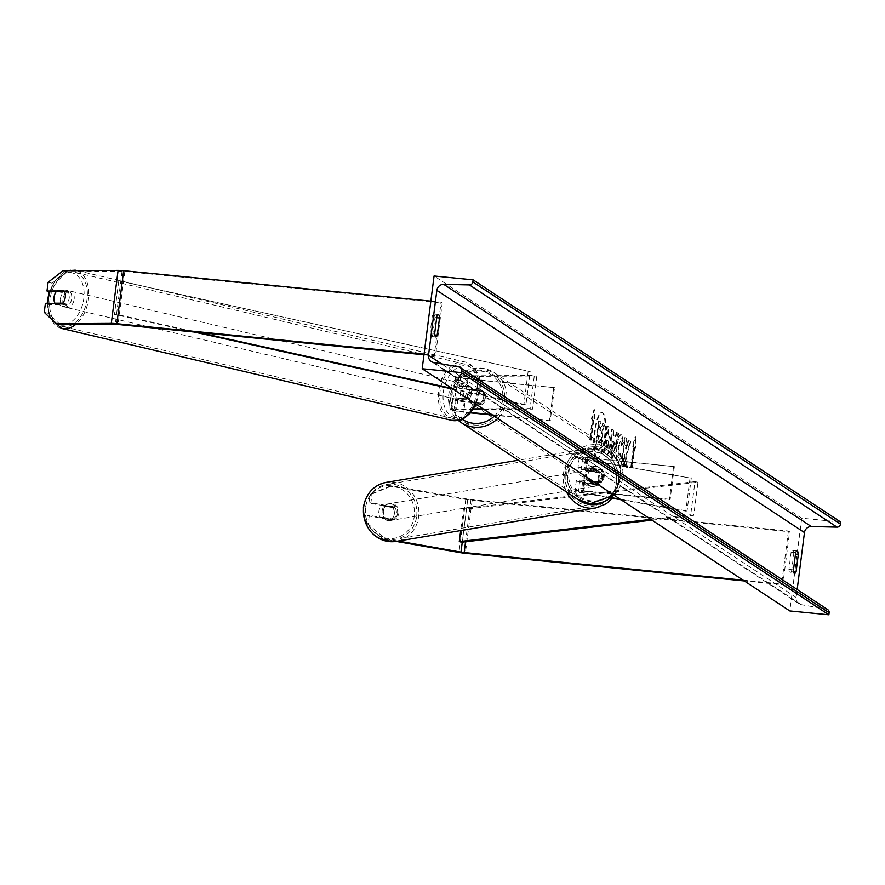<?xml version="1.0" encoding="UTF-8"?>
<svg xmlns="http://www.w3.org/2000/svg" width="885" height="885" viewBox="0 0 885 885"><rect width="100%" height="100%" fill="white"/><g stroke="black" fill="none" stroke-linecap="round" stroke-linejoin="round"><path stroke-width="0.66" stroke-dasharray="4.42 3.32" d="M470.477 386.668A8.407 5.52 103.3 0 1 471.639 392.951A8.407 5.52 103.3 0 1 468.862 399.257L457.866 399.323A6.726 0.796 -172.7 0 0 456.14 399.633A6.726 0.796 -172.7 0 0 464.282 401.458L479.98 403.018A8.407 8.12 -56.6 0 0 481.595 390.429L465.897 388.869A6.726 0.796 7.3 0 1 457.744 387.044A6.726 0.796 7.3 0 1 459.481 386.734L470.477 386.668L457.014 386.159A10.089 1.195 7.3 0 0 454.414 386.623A10.089 1.195 7.3 0 0 466.627 389.356L482.325 390.916A8.407 8.12 123.4 0 1 480.721 403.505L465.012 401.945L463.696 412.211A10.089 1.195 7.3 0 1 451.483 409.478A10.089 1.195 7.3 0 1 454.082 409.014L473.475 408.892M465.012 401.945A10.089 1.195 -172.7 0 1 452.799 399.212A10.089 1.195 -172.7 0 1 455.399 398.748L466.395 398.681A8.407 5.52 -76.7 0 0 469.161 392.376A8.407 5.52 -76.7 0 0 468.01 386.092M492.514 415.065L550.271 420.795L554.508 387.663L467.944 379.09A10.089 1.195 7.3 0 1 455.731 376.346A10.089 1.195 7.3 0 1 458.33 375.893L534.341 375.428L530.104 408.549L483.055 408.837M554.508 387.663L467.203 378.603A6.726 0.796 7.3 0 1 459.061 376.778A6.726 0.796 7.3 0 1 460.797 376.468L536.819 376.003L534.341 375.428M470.798 412.51L462.966 411.724A6.726 0.796 7.3 0 1 454.824 409.91A6.726 0.796 7.3 0 1 456.56 409.6L473.077 409.49M550.271 420.795L491.772 414.578M470.477 412.886L463.696 412.211M536.819 376.003L532.571 409.135L530.104 408.549M483.951 409.434L532.571 409.135M553.778 387.176L549.53 420.309M481.595 390.429L482.325 390.916M468.862 399.257L466.395 398.681M479.98 403.018L480.721 403.505M60.191 324.662L48.199 313.268L49.317 304.54L66.43 304.429A8.407 5.52 -76.7 0 0 69.196 298.123A8.407 5.52 -76.7 0 0 68.045 291.84L64.096 290.911M48.1 282.282L52.049 283.211L50.932 291.95M52.049 283.211L66.983 271.662L122.041 271.319A5.376 0.642 7.3 0 1 124.818 271.474L442.257 302.935L435.464 355.936L434.292 355.162L424.059 354.144M66.983 271.662L63.034 270.733M423.97 354.797L435.464 355.936M430.851 301.143L441.084 302.161L434.292 355.162M442.257 302.935L441.084 302.161M68.045 291.84L56.032 291.917M48.199 313.268L44.25 312.339M49.317 304.54L45.367 303.599M66.43 304.429L62.481 303.5M369.299 515.347L367.275 515.689L366.158 524.418L383.205 539.142L385.229 538.799L368.182 524.075L369.299 515.347L392.84 519.484L390.816 519.816A8.407 7.777 80.5 0 0 394.323 513.997A8.407 7.777 80.5 0 0 392.431 507.227L368.89 503.1L370.007 494.361L372.032 494.029L370.903 502.757L368.89 503.1M392.84 519.484A8.407 7.777 80.5 0 0 396.347 513.654A8.407 7.777 80.5 0 0 394.456 506.895L370.903 502.757M372.032 494.029L392.022 485.799L467.778 499.107A5.376 0.642 -172.7 0 0 470.975 499.538L788.413 531L789.597 531.774L782.805 584.775L744.296 580.958M392.022 485.799L389.997 486.142L465.753 499.439A10.764 1.272 -172.7 0 0 472.159 500.313L789.597 531.774M743.123 580.184L781.632 584L782.805 584.775M788.413 531L781.632 584M385.229 538.799L398.117 541.067M368.182 524.075L366.158 524.418M367.275 515.689L390.816 519.816M389.997 486.142L370.007 494.361M383.205 539.142L396.093 541.399A29.935 27.678 -99.5 0 0 418.638 516.707A29.935 27.678 -99.5 0 0 386.214 482.358M394.456 506.895L392.431 507.227M598.924 484.947L583.801 482.292A6.726 0.796 7.3 0 1 579.664 481.02A6.726 0.796 7.3 0 1 584.863 480.898L600.561 482.458A8.407 8.12 -56.6 0 0 602.176 469.869L586.478 468.32A6.726 0.796 -172.7 0 0 581.268 468.43A6.726 0.796 -172.7 0 0 585.416 469.703L600.539 472.358A8.407 7.777 -99.5 0 1 602.431 479.128A8.407 7.777 -99.5 0 1 598.924 484.947L597.663 485.157A8.407 7.777 80.5 0 0 601.169 479.338A8.407 7.777 80.5 0 0 599.278 472.579L584.155 469.924A10.089 1.195 -172.7 0 1 577.938 467.999A10.089 1.195 -172.7 0 1 585.737 467.833L601.435 469.382A8.407 8.12 123.4 0 1 599.831 481.971L584.122 480.422L582.806 490.688A10.089 1.195 -172.7 0 0 575.007 490.854A10.089 1.195 -172.7 0 0 581.224 492.779L610.716 497.956M690.057 478.011L586.733 459.437A6.726 0.796 -172.7 0 1 582.584 458.165A6.726 0.796 -172.7 0 1 587.795 458.043L674.359 466.627L587.054 457.556A10.089 1.195 -172.7 0 0 579.255 457.733A10.089 1.195 -172.7 0 0 585.472 459.647L690.057 478.011L685.809 511.132L621.071 499.771M673.618 466.141L669.381 499.262L670.111 499.748L583.547 491.175A6.726 0.796 -172.7 0 0 578.347 491.286A6.726 0.796 -172.7 0 0 582.485 492.569L611.181 497.602M669.381 499.262L582.806 490.688M584.122 480.422A10.089 1.195 7.3 0 0 576.323 480.588A10.089 1.195 7.3 0 0 582.54 482.502L597.663 485.157M691.318 477.8L687.07 510.922L685.809 511.132M620.175 499.184L687.07 510.922M674.359 466.627L670.111 499.748M602.176 469.869L601.435 469.382M600.539 472.358L599.278 472.579M600.561 482.458L599.831 481.971M470.621 389.677L482.79 391.38A8.407 8.12 -56.6 0 0 471.495 390.252L470.621 389.677A8.407 8.12 123.4 0 0 469.094 401.602L469.968 402.177A8.407 8.12 -56.6 0 0 481.263 403.306L469.094 401.602M475.909 405.452A8.407 8.12 123.4 0 1 469.304 394.456A8.407 8.12 123.4 0 1 481.595 390.141A8.407 8.12 123.4 0 1 475.909 405.452M593.547 482.956A8.407 8.12 123.4 0 1 586.943 471.959A8.407 8.12 123.4 0 1 599.233 467.645A8.407 8.12 123.4 0 1 593.547 482.956M602.497 470.234L601.612 469.658A8.407 8.12 -56.6 0 0 590.317 468.541L591.202 469.116A8.407 8.12 123.4 0 0 589.675 481.042L588.79 480.466A8.407 8.12 -56.6 0 0 600.085 481.584L600.959 482.159A8.407 8.12 123.4 0 0 602.497 470.234L591.202 469.116M589.675 481.042L600.959 482.159M481.905 390.794A8.407 8.12 123.4 0 1 480.378 402.719M471.495 390.252L482.79 391.38M481.263 403.306L469.968 402.177M600.085 481.584L588.79 480.466M590.317 468.541L601.612 469.658M592.817 482.469A8.407 8.12 123.4 0 1 586.213 471.473A8.407 8.12 123.4 0 1 598.503 467.169A8.407 8.12 123.4 0 1 592.817 482.469M478.763 389.367A8.407 8.12 -56.6 0 0 473.077 404.677A8.407 8.12 -56.6 0 0 485.367 400.363A8.407 8.12 -56.6 0 0 478.763 389.367M474.205 425.01A27.778 26.815 -56.6 0 0 503.034 406.602A27.778 26.815 -56.6 0 0 492.989 374.455A27.778 26.815 -56.6 0 0 481.208 370.284A27.778 26.815 -56.6 0 0 452.379 388.703A27.778 26.815 -56.6 0 0 462.424 420.851A27.778 26.815 -56.6 0 0 474.205 425.01M597.386 446.825A27.778 26.815 123.4 0 1 609.157 450.985A27.778 26.815 123.4 0 1 619.201 483.144A27.778 26.815 123.4 0 1 590.372 501.552A27.778 26.815 123.4 0 1 578.591 497.381A27.778 26.815 123.4 0 1 568.546 465.233A27.778 26.815 123.4 0 1 597.386 446.825M60.445 298.776A8.407 5.52 103.3 0 1 67.99 290.557A8.407 5.52 103.3 0 1 71.674 298.71A8.407 5.52 103.3 0 1 64.129 306.929A8.407 5.52 103.3 0 1 60.445 298.776M60.954 292.338A8.407 5.52 103.3 0 1 66.01 290.092A8.407 5.52 103.3 0 1 68.742 292.293L60.954 292.338L56.507 291.287M64.295 291.242L68.742 292.293M455.476 391.856A8.407 5.52 103.3 0 1 463.01 383.636A8.407 5.52 103.3 0 1 466.694 391.79A8.407 5.52 103.3 0 1 459.16 400.009A8.407 5.52 103.3 0 1 455.476 391.856M467.722 386.302L459.934 386.347A8.407 5.52 103.3 0 1 464.99 384.101A8.407 5.52 103.3 0 1 467.722 386.302L470.676 386.999A8.407 5.52 103.3 0 1 471.639 392.951A8.407 5.52 103.3 0 1 469.15 398.925L466.185 398.228A8.407 5.52 103.3 0 1 461.129 400.474A8.407 5.52 103.3 0 1 458.408 398.272L466.185 398.228M459.934 386.347L462.888 387.055A8.407 5.52 103.3 0 0 460.41 393.017A8.407 5.52 103.3 0 0 461.362 398.969L458.408 398.272M461.362 398.969L469.15 398.925M470.676 386.999L462.888 387.055M67.216 304.219A8.407 5.52 103.3 0 1 62.16 306.453A8.407 5.52 103.3 0 1 59.428 304.263L67.216 304.219L62.769 303.168M56.352 303.533L59.428 304.263M453.009 391.281A8.407 5.52 103.3 0 1 460.543 383.061A8.407 5.52 103.3 0 1 464.227 391.203A8.407 5.52 103.3 0 1 456.682 399.423A8.407 5.52 103.3 0 1 453.009 391.281M74.141 299.285A8.407 5.52 -76.7 0 0 70.457 291.143A8.407 5.52 -76.7 0 0 62.912 299.351A8.407 5.52 -76.7 0 0 66.596 307.504A8.407 5.52 -76.7 0 0 74.141 299.285M49.991 299.44A27.778 18.242 -76.7 0 0 62.16 326.366A27.778 18.242 -76.7 0 0 87.062 299.207A27.778 18.242 -76.7 0 0 74.904 272.281A27.778 18.242 -76.7 0 0 49.991 299.44M477.148 391.126A27.778 18.242 103.3 0 1 452.246 418.284A27.778 18.242 103.3 0 1 440.077 391.358A27.778 18.242 103.3 0 1 464.99 364.2A27.778 18.242 103.3 0 1 477.148 391.126M596.523 457.534A22.689 5.299 -84.3 0 1 594.255 433.296A22.689 5.299 -84.3 0 1 601.623 412.609A22.689 5.299 -84.3 0 1 602.242 412.841A22.689 5.299 -84.3 0 1 604.51 437.09A22.689 5.299 -84.3 0 1 597.143 457.766A22.689 5.299 -84.3 0 1 596.523 457.534M597.176 457.6A22.689 5.299 -84.3 0 1 594.908 433.362A22.689 5.299 -84.3 0 1 602.276 412.675A22.689 5.299 -84.3 0 1 602.895 412.908A22.689 5.299 -84.3 0 1 605.163 437.157A22.689 5.299 -84.3 0 1 597.795 457.833A22.689 5.299 -84.3 0 1 597.176 457.6M795.493 554.087L793.768 553.922A8.407 1.958 95.7 0 0 792.772 550.514A8.407 1.958 95.7 0 0 792.54 550.426A8.407 1.958 95.7 0 0 791.124 552.174L788.922 569.398A8.407 1.958 95.7 0 0 790.15 572.894A8.407 1.958 95.7 0 0 791.566 571.146L793.768 553.922M436.692 317.704L434.966 317.527L432.765 334.751A8.407 1.958 -84.3 0 1 431.349 336.499A8.407 1.958 -84.3 0 1 430.11 333.014L432.322 315.79A8.407 1.958 -84.3 0 1 433.738 314.031A8.407 1.958 -84.3 0 1 433.971 314.12A8.407 1.958 -84.3 0 1 434.966 317.527M622.94 442.489L620.695 434.635L621.757 434.856C619.832 434.247 618.228 438.152 616.967 446.56L616.956 446.637C616.015 455.189 616.458 460.454 618.294 462.457L617.642 462.39L620.85 458.507L620.164 453.43L618.482 455.687L617.984 447.677L620.297 441.526L621.215 445.62L622.94 442.489L623.593 442.555L621.757 434.856L621.104 434.789C619.179 434.181 617.575 438.086 616.314 446.494L616.303 446.571C615.363 455.122 615.816 460.399 617.642 462.39L620.85 458.507M621.502 458.574L620.816 453.485L619.345 455.83L618.482 455.687L619.135 455.753L618.637 447.744L620.949 441.593L621.867 445.686L621.215 445.62M620.119 441.46L620.949 441.593L620.119 441.46M608.161 434.679L609.123 427.112L607.497 426.039L604.101 452.534L605.971 454.127C607.553 454.99 608.769 452.423 609.61 446.427L609.621 446.35C610.318 439.978 609.876 436.239 608.316 435.143L607.508 434.612L608.482 427.046L606.844 425.973L603.448 452.467L606.623 454.193C608.205 455.056 609.422 452.489 610.263 446.494L610.274 446.416C610.971 440.044 610.528 436.305 608.968 435.21L607.508 434.612M626.016 454.978L626.779 467.844L624.854 466.572L624.202 454.481L622.83 465.233L621.193 464.16L624.589 437.666L626.226 438.739L625.551 448.972L628.295 440.099L630.253 441.394L626.016 454.978L626.668 455.045L627.432 467.911L626.779 467.844M840.75 522.062L801.699 518.19L434.07 275.987M801.699 518.19L789.818 610.949M592.187 419.678L591.302 419.092L593.957 409.633L593.957 420.84L593.072 420.253L590.527 440.133L589.642 439.546L592.187 419.678L592.839 419.733L590.295 439.613L589.642 439.546M635.131 447.965L635.131 436.759L632.476 446.217L633.361 446.803L630.817 466.672L631.702 467.258L634.246 447.379L635.773 448.031L635.773 436.825L635.131 436.759M615.285 436.637L613.006 435.132L613.194 430.154L611.513 429.048L610.606 457.213L612.166 458.242L618.051 433.351L616.314 432.212L615.285 436.637L615.938 436.692L613.006 435.132M827.729 609.621A3.363 3.241 -56.6 0 0 826.546 609.145L801.334 604.687A6.726 6.494 123.4 0 1 796.157 597.486L797.175 589.487M434.668 333.457L430.11 333.014M436.88 316.233L432.322 315.79M434.856 334.961L432.765 334.751M793.48 569.851L788.922 569.398M793.657 571.356L791.566 571.146M795.681 552.627L791.124 552.174M601.634 441.737L601.468 432.71L604.068 424.38L602.176 423.141L599.964 430.398L599.245 429.922L600.273 421.88L598.647 420.806L595.24 447.367L599.233 449.48L598.68 449.259L600.97 447.644L600.318 447.578L601.634 441.737L602.287 441.803L602.121 432.776L604.721 424.446L604.068 424.38M600.97 447.644L602.287 441.803M602.176 423.141L602.829 423.196L600.616 430.464L599.897 429.988L600.926 421.946L599.289 420.873L595.893 447.423L598.68 449.259L600.318 447.578M595.893 447.423L595.24 447.367M599.289 420.873L598.647 420.806M600.926 421.946L600.273 421.88M599.897 429.988L599.245 429.922M600.616 430.464L599.964 430.398M602.829 423.196L604.721 424.446M602.121 432.776L601.468 432.71M590.295 439.613L591.18 440.199L590.527 440.133M592.839 419.733L591.954 419.158L594.598 409.7L594.598 420.906L593.724 420.32L591.18 440.199M593.724 420.32L593.072 420.253M594.598 420.906L593.957 420.84M594.598 409.7L593.957 409.633M591.954 419.158L591.302 419.092M635.773 436.825L633.129 446.283L632.476 446.217M633.129 446.283L634.014 446.87L633.361 446.803M634.014 446.87L631.47 466.738L630.817 466.672M634.246 447.379L634.899 447.445L632.355 467.324L631.47 466.738M632.355 467.324L631.702 467.258M634.899 447.445L635.773 448.031M627.432 467.911L625.507 466.638L624.854 454.547L623.482 465.3L621.845 464.227L625.241 437.721L626.868 438.794L626.204 449.038L628.947 440.166L630.905 441.46L626.668 455.045M630.905 441.46L630.253 441.394M628.947 440.166L628.295 440.099M626.204 449.038L625.551 448.972M625.994 445.653L625.341 445.586M626.868 438.794L626.226 438.739M625.241 437.721L624.589 437.666M621.845 464.227L621.193 464.16M623.482 465.3L622.83 465.233M624.854 454.547L624.202 454.481M625.507 466.638L624.854 466.572M608.028 445.011L606.634 447.876L605.871 447.379L606.767 440.365L607.541 440.874L608.028 445.011L608.681 445.078L607.287 447.943L605.871 447.379M606.844 447.954L607.497 448.02L606.844 447.954M606.524 447.434L607.42 440.431L606.767 440.365M607.42 440.431L608.194 440.94L608.681 445.078M609.123 427.112L608.482 427.046M607.497 426.039L606.844 425.973M604.101 452.534L603.448 452.467M620.816 453.485L620.164 453.43M621.867 445.686L623.593 442.555M612.785 441.139L614.09 442.002L612.486 449.06L612.785 441.139L614.09 442.002M614.743 442.069L613.139 449.126L612.486 449.06M613.659 435.199L613.847 430.221L613.194 430.154M613.847 430.221L611.513 429.048M612.166 429.114L611.258 457.279L610.606 457.213M611.258 457.279L612.166 458.242M612.818 458.308L618.703 433.418L618.051 433.351M618.703 433.418L616.314 432.212M616.967 432.278L615.938 436.692M613.139 449.126L613.438 441.206M600.052 440.133L598.758 442.765L597.696 442.069L598.503 435.697L599.587 436.405L600.052 440.133L600.694 440.265L599.41 442.832L598.337 442.135L599.156 435.752L600.24 436.471L600.705 440.188M598.968 442.854L599.621 442.909L598.968 442.854M599.156 435.752L598.503 435.697M598.337 442.135L597.696 442.069M382.762 517.283L380.484 517.67A8.407 7.777 -99.5 0 1 378.891 511.287A8.407 7.777 -99.5 0 1 382.01 505.744L392.73 507.625A8.407 7.777 -99.5 0 1 394.323 513.997A8.407 7.777 -99.5 0 1 391.192 519.55L393.471 519.163A8.407 7.777 -99.5 0 1 390.274 520.557A8.407 7.777 -99.5 0 1 382.762 517.283L393.471 519.163M397.608 513.444A8.407 7.777 -99.5 0 1 391.281 520.38A8.407 7.777 -99.5 0 1 382.176 510.733A8.407 7.777 -99.5 0 1 388.504 503.797A8.407 7.777 -99.5 0 1 397.608 513.444M599.908 479.559A8.407 7.777 -99.5 0 1 593.581 486.496A8.407 7.777 -99.5 0 1 584.465 476.849A8.407 7.777 -99.5 0 1 590.793 469.902A8.407 7.777 -99.5 0 1 599.908 479.559M599.322 473.01L588.602 471.13A8.407 7.777 -99.5 0 1 591.811 469.736A8.407 7.777 -99.5 0 1 599.322 473.01L600.838 472.756A8.407 7.777 -99.5 0 1 602.431 479.128A8.407 7.777 -99.5 0 1 599.311 484.681L597.795 484.936A8.407 7.777 -99.5 0 1 594.587 486.319A8.407 7.777 -99.5 0 1 587.076 483.055L597.795 484.936M588.602 471.13L590.118 470.875A8.407 7.777 -99.5 0 0 586.998 476.418A8.407 7.777 -99.5 0 0 588.591 482.801L587.076 483.055M588.591 482.801L599.311 484.681M600.838 472.756L590.118 470.875M380.484 517.67L391.192 519.55M392.73 507.625L394.998 507.238L384.289 505.357A8.407 7.777 -99.5 0 1 387.486 503.974A8.407 7.777 -99.5 0 1 394.998 507.238M384.289 505.357L382.01 505.744M598.636 479.77A8.407 7.777 -99.5 0 1 592.308 486.706A8.407 7.777 -99.5 0 1 583.204 477.059A8.407 7.777 -99.5 0 1 589.532 470.123A8.407 7.777 -99.5 0 1 598.636 479.77M383.437 510.523A8.407 7.777 80.5 0 0 392.542 520.17A8.407 7.777 80.5 0 0 398.881 513.234A8.407 7.777 80.5 0 0 389.765 503.587A8.407 7.777 80.5 0 0 383.437 510.523M416.658 516.353A27.778 25.687 80.5 0 0 386.568 484.482A27.778 25.687 80.5 0 0 365.649 507.404A27.778 25.687 80.5 0 0 395.75 539.275A27.778 25.687 80.5 0 0 416.658 516.353M565.415 473.929A27.778 25.687 -99.5 0 1 586.335 451.007A27.778 25.687 -99.5 0 1 616.425 482.889A27.778 25.687 -99.5 0 1 595.517 505.811A27.778 25.687 -99.5 0 1 565.415 473.929M120.769 281.264L530.17 371.623L120.769 281.264L116.532 314.385L198.284 332.428M452.124 388.46L525.922 404.755L530.17 371.623M528.102 371.678L523.865 404.81L525.922 404.755M118.712 281.319L114.464 314.44L194.092 332.019M453.297 389.234L523.865 404.81M116.532 314.385L114.464 314.44M652.002 520.148L693.718 515.302L697.966 482.181L466.506 509.041L462.258 542.162L467.778 499.107M466.506 509.041L463.519 508.488L694.979 481.617L690.731 514.749L693.718 515.302M694.979 481.617L697.966 482.181M650.829 519.373L690.731 514.749M463.519 508.488L460.687 530.58M467.944 379.09L466.627 389.356M458.33 375.893L457.014 386.159M460.797 376.468L459.481 386.734M467.203 378.603L465.897 388.869M455.399 398.748L454.082 409.014M457.866 399.323L456.56 409.6M464.282 401.458L462.966 411.724M124.818 271.474L118.026 324.474M122.041 271.319L115.26 324.319M472.159 500.313L465.366 553.313M470.975 499.538L465.565 541.786M465.753 499.439L458.961 552.439M587.054 457.556L585.737 467.833M585.472 459.647L584.155 469.924M587.795 458.043L586.478 468.32M586.733 459.437L585.416 469.703M582.54 482.502L581.224 492.779M583.801 482.292L582.485 492.569M584.863 480.898L583.547 491.175M494.228 416.204A26.572 25.643 -56.6 0 0 501.74 388.592A26.572 25.643 -56.6 0 0 480.323 370.992A26.572 25.643 -56.6 0 0 452.788 388.493A26.572 25.643 -56.6 0 0 462.158 419.224M461.24 422.643A29.935 28.884 123.4 0 1 450.41 388.006A29.935 28.884 123.4 0 1 481.484 368.171A29.935 28.884 123.4 0 1 494.173 372.651A29.935 28.884 123.4 0 1 497.746 418.516M591.257 500.844A26.572 25.643 123.4 0 1 568.9 472.125A26.572 25.643 123.4 0 1 597.961 448.507A26.572 25.643 123.4 0 1 620.319 477.214A26.572 25.643 123.4 0 1 591.257 500.844M613.924 495.058A29.935 28.884 -56.6 0 0 610.34 449.193A29.935 28.884 -56.6 0 0 597.652 444.701A29.935 28.884 -56.6 0 0 566.588 464.536A29.935 28.884 -56.6 0 0 577.407 499.184M65.258 324.629A26.572 17.446 -76.7 0 0 83.787 298.632A26.572 17.446 -76.7 0 0 71.818 272.801A26.572 17.446 -76.7 0 0 49.914 291.707M61.662 328.457A29.935 19.658 103.3 0 1 48.553 299.44A29.935 19.658 103.3 0 1 75.391 270.19M76.906 270.644A29.935 19.658 103.3 0 1 88.5 299.196A29.935 19.658 103.3 0 1 75.535 324.563M443.352 391.933A26.572 17.446 103.3 0 1 464.437 365.66A26.572 17.446 103.3 0 1 478.818 391.712A26.572 17.446 103.3 0 1 457.733 417.997A26.572 17.446 103.3 0 1 443.352 391.933M475.112 403.604A29.935 19.658 -76.7 0 0 478.586 391.126A29.935 19.658 -76.7 0 0 465.477 362.109A29.935 19.658 -76.7 0 0 438.639 391.369A29.935 19.658 -76.7 0 0 451.748 420.375M48.011 303.588A26.572 17.446 -76.7 0 0 60.224 324.662M796.157 597.486L441.571 363.868M801.334 604.687L433.705 362.485M826.546 609.145L458.917 366.943M602.287 441.726L601.645 441.67M608.194 440.94L607.541 440.874M608.681 445L608.039 444.934M610.274 446.416L609.621 446.35M608.968 435.21L608.316 435.143M610.263 446.494L609.61 446.427M616.967 446.56L616.314 446.494M616.956 446.637L616.303 446.571M618.626 447.821L617.973 447.755M618.637 447.744L617.984 447.677M600.694 440.265L600.052 440.21M600.24 436.471L599.587 436.405M365.505 507.813A26.572 24.559 80.5 0 0 386.535 538.257A26.572 24.559 80.5 0 0 414.28 516.375A26.572 24.559 80.5 0 0 393.239 485.92A26.572 24.559 80.5 0 0 365.505 507.813M578.569 499.914A26.572 24.559 -99.5 0 1 567.794 473.917A26.572 24.559 -99.5 0 1 595.539 452.025A26.572 24.559 -99.5 0 1 616.579 482.48A26.572 24.559 -99.5 0 1 604.455 501.518M595.87 507.935A29.935 27.678 80.5 0 0 618.405 483.232A29.935 27.678 80.5 0 0 585.981 448.894A29.935 27.678 80.5 0 0 563.446 473.586A29.935 27.678 80.5 0 0 566.577 492.049M455.731 376.346L454.414 386.623M459.061 376.778L457.744 387.044M456.14 399.633L454.824 409.91M452.799 399.212L451.483 409.478M579.255 457.733L577.938 467.999M582.584 458.165L581.268 468.43M579.664 481.02L578.347 491.286M576.323 480.588L575.007 490.854M614.013 495.124L623.073 470.975L610.34 449.193L494.173 372.651L481.385 368.138L463.397 372.209L451.018 386.214L449.071 404.699L458.341 420.452M471.76 403.803L472.347 404.191M589.985 481.694L590.572 482.082M599.233 467.645L599.82 468.043M481.009 389.754L481.595 390.141M589.255 481.208L473.077 404.677M609.157 450.985L492.989 374.455M578.591 497.381L462.424 420.851M598.503 467.169L482.336 390.628M66.596 270.71L49.106 291.519M77.316 270.644L465.477 362.109C477.546 368.237 482.281 378.061 479.681 391.557L476.041 404.224M66.01 290.092L67.99 290.557M463.01 383.636L464.99 384.101M459.16 400.009L461.129 400.474M62.16 306.453L64.129 306.929M47.126 303.588L49.671 317.483M460.543 383.061L70.457 291.143M452.246 418.284L62.16 326.366M464.99 364.2L74.904 272.281M456.682 399.423L66.596 307.504M602.276 412.675L601.623 412.609M798.967 603.747L431.338 361.545M438.296 314.485L433.738 314.031M435.896 336.953L431.349 336.499M794.708 573.347L790.15 572.894M797.097 550.879L792.54 550.426M597.795 457.833L597.143 457.766M612.287 498.233L618.648 483.122C618.35 460.311 607.453 448.905 585.981 448.894L518.289 460.233M390.274 520.557L391.281 520.38M593.581 486.496L594.587 486.319M590.793 469.902L591.811 469.736M387.486 503.974L388.504 503.797M592.308 486.706L392.542 520.17M586.335 451.007L386.568 484.482M595.517 505.811L395.75 539.275M589.532 470.123L389.765 503.587"/><path stroke-width="1.33" d="M491.772 414.578L470.798 412.51M492.514 415.065L470.477 412.886M473.475 408.892L483.055 408.837M473.077 409.49L483.951 409.434M118.092 270.39L111.3 323.39L56.242 323.733L44.25 312.339L45.367 303.599L62.481 303.5A8.407 5.52 -76.7 0 0 65.247 297.194A8.407 5.52 -76.7 0 0 64.096 290.911L46.982 291.021L48.1 282.282L63.034 270.733L118.092 270.39A10.764 1.272 7.3 0 1 123.646 270.699L430.851 301.143M56.032 291.917L46.982 291.021M111.3 323.39A10.764 1.272 7.3 0 1 116.853 323.7L424.059 354.144M56.242 323.733L60.191 324.662L115.26 324.319A5.376 0.642 7.3 0 1 118.026 324.474L423.97 354.797M398.117 541.067L460.985 552.107A5.376 0.642 -172.7 0 0 464.183 552.539L743.123 580.184M566.577 492.049A29.935 27.678 80.5 0 0 595.87 507.935L396.104 541.399C374.62 541.388 363.735 529.982 363.425 507.171C365.859 493.576 373.448 485.301 386.214 482.358A29.935 27.678 -99.5 0 0 363.68 507.061A29.935 27.678 -99.5 0 0 396.104 541.399L458.961 552.439A10.764 1.272 -172.7 0 0 465.366 553.313L744.296 580.958M610.716 497.956L621.071 499.771M611.181 497.602L620.175 499.184M64.295 291.242A8.407 5.52 103.3 0 1 65.247 297.194A8.407 5.52 103.3 0 1 62.769 303.168L54.981 303.212A8.407 5.52 103.3 0 1 54.029 297.26A8.407 5.52 103.3 0 1 56.507 291.287L64.295 291.242M54.981 303.212L56.352 303.533M798.325 554.375A8.407 1.958 95.7 0 0 797.33 550.968A8.407 1.958 95.7 0 0 797.097 550.879A8.407 1.958 95.7 0 0 795.681 552.627L793.48 569.851A8.407 1.958 95.7 0 0 794.708 573.347A8.407 1.958 95.7 0 0 796.124 571.599L798.325 554.375L795.493 554.087M439.524 317.981L437.312 335.205A8.407 1.958 -84.3 0 1 435.896 336.953A8.407 1.958 -84.3 0 1 434.668 333.457L436.88 316.233A8.407 1.958 -84.3 0 1 438.296 314.485A8.407 1.958 -84.3 0 1 438.529 314.573A8.407 1.958 -84.3 0 1 439.524 317.981L436.692 317.704M434.07 275.987L422.189 368.735L461.24 372.607L461.505 370.538A3.363 3.241 -56.6 0 0 458.917 366.943L433.705 362.485A6.726 6.494 123.4 0 1 428.528 355.272L436.847 290.346A6.726 6.494 123.4 0 1 443.717 284.339L469.426 284.926A3.363 3.241 -56.6 0 0 472.856 281.917L473.121 279.859L434.07 275.987M461.24 372.607L828.869 614.809L789.818 610.949L422.189 368.735M797.175 589.487L804.476 532.56A6.726 6.494 123.4 0 1 811.346 526.542L837.055 527.128A3.363 3.241 -56.6 0 0 840.484 524.13L840.75 522.062L473.121 279.859M828.869 614.809L829.134 612.752A3.363 3.241 -56.6 0 0 827.729 609.621L460.1 367.408M437.312 335.205L434.856 334.961M796.124 571.599L793.657 571.356M198.284 332.428L452.124 388.46M194.092 332.019L453.297 389.234M460.687 530.58L459.271 541.609L462.258 542.162L652.002 520.148M459.271 541.609L650.829 519.373M123.646 270.699L116.853 323.7M465.565 541.786L464.183 552.539M462.258 542.162L460.985 552.107M462.158 419.224A26.572 25.643 -56.6 0 0 473.619 423.34A26.572 25.643 -56.6 0 0 494.228 416.204M497.746 418.516A29.935 28.884 123.4 0 1 473.929 427.134A29.935 28.884 123.4 0 1 461.24 422.643L577.407 499.184A29.935 28.884 -56.6 0 0 590.096 503.665A29.935 28.884 -56.6 0 0 613.924 495.058M49.914 291.707A26.572 17.446 -76.7 0 0 48.332 298.853A26.572 17.446 -76.7 0 0 48.011 303.588M66.596 270.71L75.391 270.19A29.935 19.658 103.3 0 1 76.906 270.644M60.224 324.662A26.572 17.446 -76.7 0 0 65.258 324.629M75.535 324.563A29.935 19.658 103.3 0 1 61.662 328.457L451.748 420.375A29.935 19.658 -76.7 0 0 475.112 403.604M441.571 363.868L428.528 355.272M804.476 532.56L436.847 290.346M829.134 612.752L461.505 370.538M840.484 524.13L472.856 281.917M837.055 527.128L469.426 284.926M811.346 526.542L443.717 284.339M604.455 501.518A26.572 24.559 -99.5 0 1 578.569 499.914M458.341 420.452L461.24 422.643M614.013 495.124L590.195 503.709L577.407 499.184M49.106 291.519L47.126 303.588M75.391 270.19L77.316 270.644M476.041 404.224L470.466 412.897L464.769 417.82L459.702 420.121L451.748 420.375M49.671 317.483L61.662 328.457M595.87 507.935L606.49 503.62L612.287 498.233M386.214 482.358L518.289 460.233"/></g></svg>
